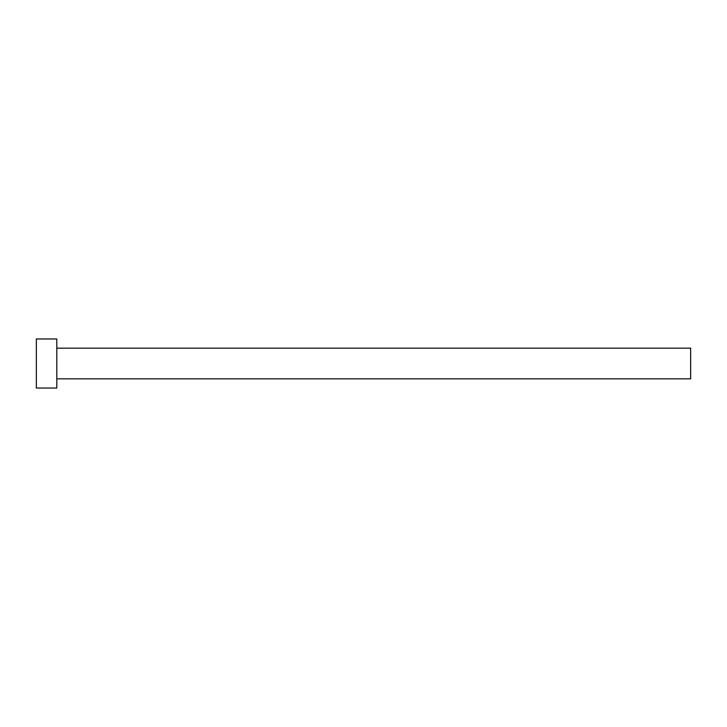 <?xml version="1.0" encoding="UTF-8"?>
<svg xmlns="http://www.w3.org/2000/svg" width="727" height="727" viewBox="0 0 727 727"><rect width="100%" height="100%" fill="white"/><g stroke="black" fill="none" stroke-linecap="round" stroke-linejoin="round"><path stroke-width="1.09" d="M56.797 348.16L690.65 348.16L690.65 378.84L56.797 378.84M56.797 363.5L56.797 388.036L36.35 388.036L36.35 338.964L56.797 338.964L56.797 363.5"/></g></svg>
